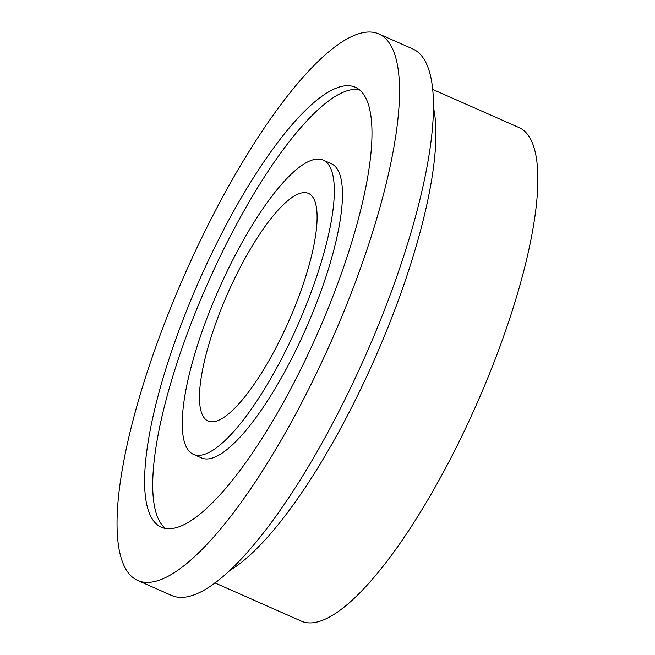 <?xml version="1.0" encoding="UTF-8"?>
<svg xmlns="http://www.w3.org/2000/svg" width="655" height="655" viewBox="0 0 655 655"><rect width="100%" height="100%" fill="white"/><g stroke="black" fill="none" stroke-linecap="round" stroke-linejoin="round"><path stroke-width="0.98" d="M310.167 349.729A240.418 64.82 113.8 0 1 161.089 527.103A240.418 64.82 113.8 0 1 206.407 264.702A240.418 64.82 113.8 0 1 355.477 87.32A240.418 64.82 113.8 0 1 310.167 349.729M165.387 528.389A240.418 64.82 113.8 0 1 214.545 268.296A240.418 64.82 113.8 0 1 359.325 89.637M193.282 454.275L201.421 457.878A160.786 43.353 -66.2 0 0 301.128 339.249A160.786 43.353 -66.2 0 0 331.43 163.75L323.283 160.156A160.786 43.353 113.8 0 1 292.981 335.647A160.786 43.353 113.8 0 1 193.282 454.275A160.786 43.353 113.8 0 1 223.584 278.784A160.786 43.353 113.8 0 1 323.283 160.156M137.534 580.387L171.471 595.387A298.672 80.524 -66.2 0 0 356.672 375.028A298.672 80.524 -66.2 0 0 412.969 49.035L379.032 34.035A298.672 80.524 113.8 0 1 322.735 360.029A298.672 80.524 113.8 0 1 137.534 580.387A298.672 80.524 113.8 0 1 193.831 254.402A298.672 80.524 113.8 0 1 379.032 34.035M231.444 285.22A124.384 33.536 -66.2 0 0 207.995 420.977A124.384 33.536 -66.2 0 0 285.122 329.211A124.384 33.536 -66.2 0 0 308.57 193.446A124.384 33.536 -66.2 0 0 231.444 285.22M229.291 570.718A269.696 72.713 -66.2 0 0 366.448 376.993A269.696 72.713 -66.2 0 0 433.643 108.403M214.832 582.876L301.275 621.087A269.696 72.713 -66.2 0 0 468.505 422.107A269.696 72.713 -66.2 0 0 519.341 127.733L432.898 89.522"/></g></svg>
